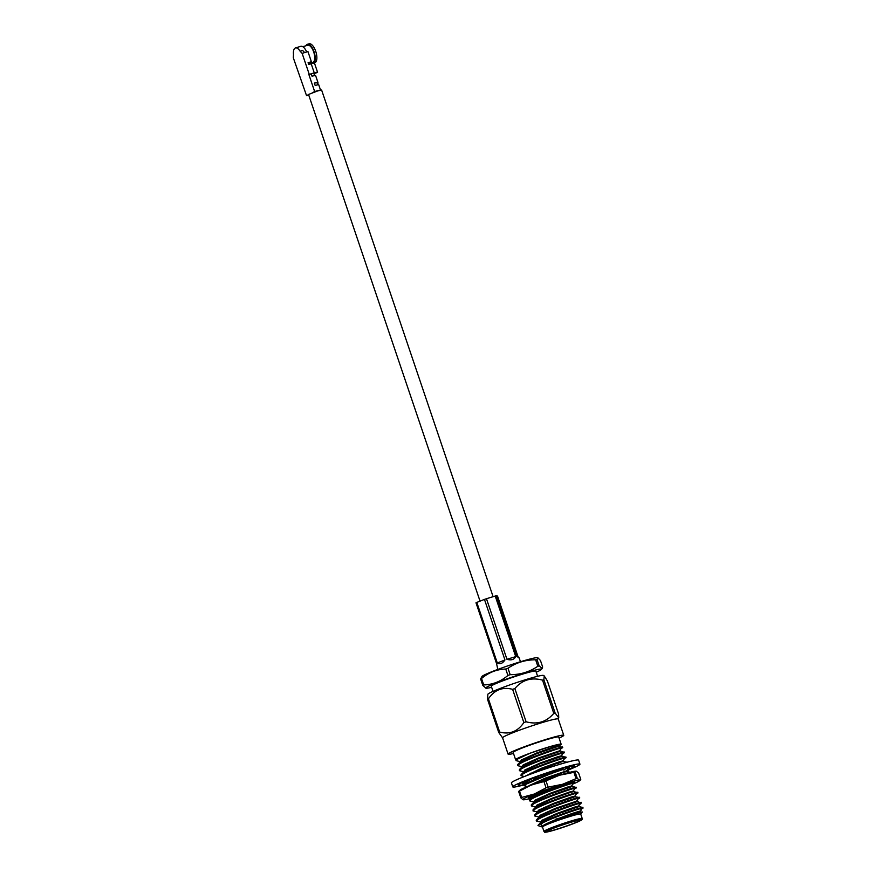 <?xml version="1.0" encoding="UTF-8"?>
<svg xmlns="http://www.w3.org/2000/svg" width="876" height="876" viewBox="0 0 876 876"><rect width="100%" height="100%" fill="white"/><g stroke="black" fill="none" stroke-linecap="round" stroke-linejoin="round"><path stroke-width="1.31" d="M480.037 601.133L308.538 94.466L317.725 90.918L321.612 90.031L493.1 596.687M305.965 45.749A9.866 4.194 73.1 0 1 307.41 44.304L309.075 43.8A9.866 4.194 73.1 0 1 315.732 51.334A9.866 4.194 73.1 0 1 314.812 62.689L313.159 63.192A9.866 4.194 73.1 0 1 311.155 62.798M307.41 44.304A9.866 4.194 73.1 0 1 314.079 51.837A9.866 4.194 73.1 0 1 313.159 63.192M302.778 46.713L307.695 45.223A8.913 3.789 73.1 0 1 313.707 52.023A8.913 3.789 73.1 0 1 312.874 62.273L308.385 63.641M304.651 52.582L302.132 53.348L300.118 51.191L302.625 50.436L304.651 52.582L307.947 51.585L311.385 61.725L308.078 62.733L308.691 64.539L311.188 63.784A12.384 0.821 -18.7 0 1 314.517 63.247L317.583 72.303A12.384 0.821 161.3 0 0 314.254 72.839L308.878 74.548A10.545 0.701 161.3 0 1 311.232 73.869L312.009 73.628A10.468 0.69 161.3 0 1 315.765 72.916A10.468 0.69 161.3 0 1 315.732 73.015L317.462 72.489A12.384 0.821 161.3 0 0 317.583 72.303M311.188 63.784L314.254 72.839M317.462 72.489L315.732 73.015M306.699 51.958A9.866 4.194 73.1 0 0 300.775 46.318L295.464 47.939A9.866 4.194 73.1 0 0 293.482 54.531L293.307 57.794L306.545 95.648A10.545 0.701 161.3 0 0 308.713 94.969M320.43 90.173A10.545 0.701 161.3 0 0 314.648 91.575L312.349 92.725M308.593 94.619L306.545 95.648M314.648 91.575L308.878 74.548M302.132 53.348L309.25 74.361M295.464 47.939A9.866 4.194 73.1 0 1 300.118 51.191M319.105 90.513A9.581 0.635 161.3 0 0 316.608 91.082L315.601 91.586M311.232 73.869L312.031 76.223A10.545 0.701 -18.7 0 1 315.612 75.566L317.944 82.443A10.545 0.701 161.3 0 0 314.364 83.1L315.163 85.454A10.545 0.701 -18.7 0 1 318.744 84.797L320.55 90.14M314.101 74.11A12.384 0.821 161.3 0 0 314.889 73.781L314.068 74.033M318.338 84.742L317.66 82.727A10.545 0.701 161.3 0 0 317.944 82.443M311.385 61.725L308.1 62.809M314.385 83.187A9.581 0.635 -18.7 0 1 317.035 82.749M551.77 777.669L526.52 786.889M573.736 782.662L567.922 784.042L574.108 782.969M574.141 782.991L573.649 783.637M530.834 798.386L528.83 798.299L536.134 794.674L569.477 782.87A23.959 1.588 -18.7 0 1 573.955 782.334A23.959 1.588 -18.7 0 1 573.955 782.367L571.535 786.035M519.172 790.831L520.136 790.064A29.992 1.993 -18.7 0 1 531.25 784.973L519.512 791.137A34.022 2.256 -18.7 0 0 518.68 791.565L520.815 797.85L523.027 799.755A29.992 1.993 161.3 0 0 523.443 799.81A29.992 1.993 161.3 0 0 528.436 798.945A29.992 1.993 161.3 0 0 530.44 798.452M574.536 772.205A34.022 2.256 -18.7 0 1 575.149 772.063L577.273 778.348A34.022 2.256 -18.7 0 0 576.671 778.49A34.022 2.256 -18.7 0 0 576.036 778.644L573.9 772.358A34.022 2.256 -18.7 0 1 574.536 772.205M543.93 781.578A34.022 2.256 -18.7 0 1 545.989 780.866L548.124 787.152A34.022 2.256 -18.7 0 0 546.055 787.863L543.93 781.578L531.25 784.973A29.992 1.993 -18.7 0 1 559.479 775.227A29.992 1.993 -18.7 0 1 576.014 771.154A29.992 1.993 -18.7 0 1 576.112 771.154L575.149 772.063M520.815 797.85A34.022 2.256 -18.7 0 1 521.636 797.434L519.512 791.137M580.766 779.399L579.485 780.264L580.766 779.399L578.642 773.114L576.419 771.198M576.036 778.644L562.545 784.283L548.124 787.152M573.9 772.358L559.479 775.227L545.989 780.866M573.473 783.834A29.992 1.993 161.3 0 0 579.31 780.899A29.992 1.993 161.3 0 0 579.485 780.264L577.273 778.348M518.68 791.565L519.961 790.7M546.055 787.863L534.316 794.028A29.992 1.993 -18.7 0 0 523.027 799.755L523.443 799.81M579.485 780.264A29.992 1.993 161.3 0 0 562.545 784.283A29.992 1.993 161.3 0 0 534.316 794.028L521.636 797.434M528.808 798.408L528.567 797.686A23.959 1.588 -18.7 0 1 543.886 790.908A23.959 1.588 -18.7 0 1 569.477 782.87M568.108 769.029L567.779 770.869L567.199 770.059M570.134 768.624A29.707 1.971 -18.7 0 1 570.112 768.635L567.779 770.869M524.22 782.826L525.031 784.086M524.91 784.086A29.707 1.971 -18.7 0 1 523.399 784.447M520.026 785.115A29.707 1.971 -18.7 0 1 518.209 785.038A29.707 1.971 -18.7 0 1 557.53 769.851A29.707 1.971 -18.7 0 1 574.492 765.996A29.707 1.971 -18.7 0 1 571.853 767.814M522.83 785.214A35.456 2.354 -18.7 0 1 512.767 786.889L511.42 782.903A35.456 2.354 -18.7 0 1 558.351 764.759A35.456 2.354 -18.7 0 1 578.587 760.16L579.934 764.146A35.456 2.354 -18.7 0 1 568.918 769.752M512.767 786.889A35.456 2.354 -18.7 0 1 559.698 768.745A35.456 2.354 -18.7 0 1 579.934 764.146M567.407 770.354A35.456 2.354 -18.7 0 1 566.684 770.65M524.428 784.787A35.456 2.354 -18.7 0 1 523.421 785.06M518.253 785.06L523.421 785.235L522.195 782.728M523.355 782.695L523.421 785.235M522.457 777.286L520.651 778.03M522.622 782.388L525.983 783.297L525.863 780.998M532.104 773.585L530.79 773.147L528.513 774.932M535.937 777.1L536.528 779.005L537.032 776.694M533.221 778.107L536.528 779.005M546.372 768.591L544.773 768.11L543.766 769.467M553.227 771.187L551.037 773.968L547.73 772.982M559.906 764.288L558.636 763.795L559.589 764.387M558.636 763.795L558.483 764.726M567.889 766.927L563.947 770.124L561.198 768.756M567.155 762.208L568.371 761.879M574.393 765.898L570.342 768.942L568.874 766.686M578.39 821.305A17.246 1.139 161.3 0 0 579.737 820.341A17.246 1.139 161.3 0 0 566.531 823.637A17.246 1.139 161.3 0 0 548.398 830.448A17.246 1.139 161.3 0 0 547.062 831.412A17.246 1.139 161.3 0 0 560.257 828.116A17.246 1.139 161.3 0 0 578.39 821.305M580.273 811.789L582.485 807.541L578.357 806.128L574.7 807.092L557.158 813.366L541.85 820.319L540.591 822.422M580.503 808.526C593.698 803.073 549.767 817.396 539.693 823.747L538.236 825.652M580.481 813.103C590.402 808.734 559.753 818.107 546.602 824.425L542.189 826.966L541.029 824.677L542.496 822.969A23.959 1.588 161.3 0 0 539.846 824.196A23.959 1.588 161.3 0 0 537.984 825.531A23.959 1.588 161.3 0 0 538.116 825.63L542.485 827.064M542.496 822.969C556.873 815.622 592.559 804.332 580.722 809.161M582.212 818.502L580.711 814.067A20.192 1.336 161.3 0 0 565.261 817.921A20.192 1.336 161.3 0 0 544.04 825.893A20.192 1.336 161.3 0 0 542.474 827.01L543.963 831.444A20.192 1.336 -18.7 0 1 545.54 830.317A20.192 1.336 -18.7 0 1 566.761 822.345A20.192 1.336 -18.7 0 1 582.212 818.502C582.934 818.863 582.277 819.607 580.24 820.724C575.532 823.221 557.738 829.408 549.602 831.401C541.915 832.901 546.011 832.222 543.963 831.444M542.102 826.889L542.189 826.966C538.959 825.893 566.214 815.162 576.408 812.129C587.424 808.69 572.444 814.614 555.647 819.191M580.733 814.122L582.025 812.227L580.251 811.778M558.067 746.188A24.057 1.599 161.3 0 0 559.293 745.596A24.057 1.599 161.3 0 0 561.166 744.261A24.057 1.599 161.3 0 0 542.748 748.849A24.057 1.599 161.3 0 0 517.464 758.342A24.057 1.599 161.3 0 0 515.603 759.678A24.057 1.599 161.3 0 0 515.811 759.81M561.166 744.261L558.713 737.012A24.057 1.599 161.3 0 0 540.306 741.6A24.057 1.599 161.3 0 0 515.011 751.104A24.057 1.599 161.3 0 0 513.15 752.44L515.603 759.678M536.232 672.221A29.368 1.949 161.3 0 0 539.112 670.874A29.368 1.949 161.3 0 0 541.28 669.516A29.368 1.949 161.3 0 0 520.475 674.345A29.368 1.949 161.3 0 0 488.031 686.445A29.368 1.949 161.3 0 0 486.005 688.229L482.818 685.393L480.628 678.955L481.997 676.414A29.368 1.949 -18.7 0 1 484.176 675.057A29.368 1.949 -18.7 0 1 513.467 663.964A29.368 1.949 -18.7 0 1 537.273 657.701L537.93 657.832L536.999 659.486L539.189 665.924L542.211 668.465L542.649 666.975L540.47 660.526L537.93 657.832M480.628 678.955A33.912 2.245 -18.7 0 1 481.066 678.736A33.912 2.245 -18.7 0 1 481.537 678.495L483.716 684.944C492.706 684.638 500.776 681.484 507.916 675.462L505.737 669.023C496.736 669.319 488.677 672.483 481.537 678.495M505.737 669.023A33.912 2.245 -18.7 0 1 507.992 668.246L510.171 674.684C520.377 674.706 529.597 671.903 537.831 666.253L535.652 659.803C525.49 659.77 516.271 662.574 507.992 668.246M535.652 659.803A33.912 2.245 -18.7 0 1 536.999 659.486M539.189 665.924A33.912 2.245 161.3 0 0 537.831 666.253M510.171 674.684A33.912 2.245 161.3 0 0 507.916 675.462M483.716 684.944A33.912 2.245 161.3 0 0 483.245 685.174A33.912 2.245 161.3 0 0 482.818 685.393M487.505 699.267A33.912 2.245 -18.7 0 1 487.943 699.048A33.912 2.245 -18.7 0 1 488.414 698.807L499.659 732.051A33.912 2.245 161.3 0 0 499.189 732.281A33.912 2.245 161.3 0 0 498.762 732.511L487.505 699.267L487.877 694.252A29.368 1.949 -18.7 0 1 490.155 692.73A29.368 1.949 -18.7 0 1 520.267 681.375A29.368 1.949 -18.7 0 1 543.438 675.44L544.226 675.922L543.876 679.798L555.132 713.042L558.735 717.794L558.592 714.082L547.336 680.849L544.226 675.922M559.074 738.074A29.368 1.949 161.3 0 0 561.472 736.935A29.368 1.949 161.3 0 0 563.75 735.303L558.231 718.988A29.368 1.949 161.3 0 0 535.74 724.594A29.368 1.949 161.3 0 0 504.872 736.19A29.368 1.949 161.3 0 0 502.583 737.822L508.102 754.137A29.368 1.949 161.3 0 0 513.5 753.491M555.132 713.042A33.912 2.245 161.3 0 0 553.774 713.36L542.529 680.126C531.294 677.137 522.074 679.951 514.869 688.558L526.115 721.791C537.262 724.802 546.482 721.988 553.774 713.36M526.115 721.791A33.912 2.245 161.3 0 0 523.859 722.569L512.613 689.335C502.605 686.674 494.546 689.828 488.414 698.807M499.659 732.051C509.668 734.712 517.727 731.548 523.859 722.569M563.75 735.303A29.368 1.949 161.3 0 0 541.269 740.91A29.368 1.949 161.3 0 0 510.39 752.506A29.368 1.949 161.3 0 0 508.102 754.137M512.613 689.335A33.912 2.245 -18.7 0 1 514.869 688.558M542.529 680.126A33.912 2.245 -18.7 0 1 543.876 679.798M537.612 676.294L535.86 671.115A23.532 1.555 161.3 0 0 517.847 675.604A23.532 1.555 161.3 0 0 493.1 684.901A23.532 1.555 161.3 0 0 491.272 686.204L493.024 691.394M518.012 656.661C519.786 658.511 519.413 658.402 516.917 656.332L518.012 656.661L497.513 596.085L496.418 595.757A11.957 0.788 161.3 0 0 495.214 596.041L486.465 598.713A11.957 0.788 161.3 0 0 484.461 599.403L476.796 602.403A11.957 0.788 161.3 0 0 476.358 602.622A11.957 0.788 161.3 0 0 475.996 602.808L496.506 663.384L497.809 669.417M530.188 753.163A23.959 1.588 161.3 0 0 517.552 758.32L516.03 759.47L516.019 760.631L517.771 758.966L530.188 753.163L550.095 746.702L558.351 745.268L536.725 752.988L521.417 759.93L520.147 762.043M521.855 767.069L523.114 764.967L538.422 758.014L559.622 750.787L562.042 747.162L558.111 746.374L536.933 753.612L521.625 760.565L517.727 764.507L517.727 765.668L519.468 763.992C529.542 757.641 573.473 743.319 560.279 748.783M560.071 748.148C573.254 742.695 529.334 757.017 519.26 763.368L517.727 764.507M561.319 755.835L563.75 752.188L559.622 750.787M561.768 753.185C574.963 747.732 531.031 762.043 520.957 768.394L519.435 769.544L519.424 770.694L521.176 769.029C531.25 762.678 575.171 748.356 561.987 753.809M563.016 760.872L565.447 757.225L561.33 755.813L557.673 756.776L540.131 763.051L524.823 769.993L523.552 772.106M563.476 758.211C576.66 752.758 532.739 767.08 522.665 773.431L520.913 775.107L521.132 775.731L522.873 774.055C532.947 767.705 576.879 753.393 563.684 758.846M531.239 773.289L559.589 762.438L563.224 761.463L567.111 762.23L559.775 764.255M558.494 764.671L556.906 765.208M565.732 768.679L569.072 767.913L568.82 767.267L567.024 767.628M561.965 769.128L552.208 772.479M549.427 773.486L536.649 778.457M535.882 778.786L526.071 783.494L524.538 784.633L524.538 785.794L526.279 784.119L550.489 773.804M551.431 773.464L562.808 769.555M569.072 767.913L566.422 770.935L545.233 778.151L529.148 785.619M571.995 783.374C585.179 777.921 541.259 792.232 531.184 798.583L529.433 800.259L529.651 800.894L531.393 799.219C541.467 792.868 585.398 778.545 572.203 783.998M573.232 791.061L575.674 787.414L571.546 786.002L567.889 786.966L550.347 793.24L535.039 800.182L533.769 802.296M573.692 788.4C586.887 782.947 542.956 797.269 532.882 803.62L531.349 804.759L531.349 805.92L533.101 804.245C543.175 797.894 587.095 783.582 573.911 789.035M574.941 796.098L577.372 792.441L573.441 791.652L569.805 792.627L552.263 798.901L536.955 805.843L533.057 809.796L533.057 810.957L534.798 809.282C544.872 802.931 588.803 788.608 575.609 794.061M575.401 793.437C588.584 787.984 544.664 802.296 534.59 808.647L533.057 809.796M538.882 817.396L540.153 815.282L555.461 808.34L576.649 801.102L579.08 797.478L575.138 796.689L553.971 803.938L538.652 810.88L534.754 814.822L534.754 815.983L536.506 814.308C546.58 807.957 590.501 793.645 577.317 799.098M577.098 798.463C590.293 793.01 546.361 807.333 536.287 813.684L534.754 814.822M578.346 806.161L580.996 803.139L576.649 801.102M578.806 803.5C591.99 798.047 548.069 812.37 537.995 818.71L536.243 820.385L536.462 821.02L538.203 819.345C548.277 812.994 592.209 798.671 579.014 804.124M540.853 822.082L536.462 821.02M539.156 817.045L534.754 815.983M537.185 812.359L538.444 810.245L553.752 803.303L571.294 797.029L574.952 796.065L575.16 796.7M537.448 812.019L533.057 810.957M535.477 807.333L536.747 805.219L552.055 798.277L569.597 792.003L573.243 791.039L573.462 791.663M535.751 806.982L531.349 805.92M534.042 801.945L529.651 800.894M532.071 797.269L531.852 796.514M527.232 786.517L524.538 785.794M526.958 782.169L528.348 779.99M525.074 776.245L541.828 768.088L559.37 761.813L563.027 760.85L563.246 761.474M524.308 776.552L521.132 775.731M523.826 771.756L519.424 770.694M522.118 766.73L517.727 765.668M520.421 761.693L516.019 760.631M578.543 806.752L557.377 814.001L542.069 820.943L537.984 825.477M536.462 819.859L540.361 815.906L555.669 808.964L576.846 801.715M531.349 804.759L535.247 800.817L550.566 793.875L571.732 786.626M529.651 799.733L533.725 795.682M534.688 783.341L562.994 772.501L566.63 771.526L570.517 772.293M525.972 783.013L528.436 780.691L533.418 778.096M526.969 775.512L529.542 774.121M521.132 774.57L525.031 770.628L540.339 763.675L561.516 756.437M519.435 769.544L523.333 765.591L538.641 758.649L559.808 751.4M517.552 758.32L516.03 759.47M520.464 661.752L519.139 657.81L518.428 657.613M496.418 595.757L516.917 656.332M515.723 656.617C514.146 659.65 511.223 660.548 506.963 659.289L515.723 656.617L495.214 596.041M486.465 598.713L506.963 659.289M504.959 659.978C502.441 663.581 499.889 664.577 497.305 662.979L504.959 659.978L484.461 599.403M476.796 602.403L497.305 662.979M486.005 688.229A29.368 1.949 161.3 0 0 491.644 687.31M502.605 737.877L498.762 732.511M546.602 824.425C554.059 820.626 569.86 814.855 576.616 812.753C587.643 809.314 572.663 815.238 555.866 819.827M546.679 830.974A19.228 1.27 161.3 0 0 556.161 829.55A19.228 1.27 161.3 0 0 580.12 820.779A19.228 1.27 161.3 0 0 570.637 822.203A19.228 1.27 161.3 0 0 546.679 830.974M313.783 73.168L314.604 75.599M317.035 82.782L317.725 84.83M579.31 780.899L580.273 780.133M574.196 783.045L573.999 782.465M524.461 782.892L521.724 782.805M541.28 669.516L542.211 668.465M558.242 719.043L558.735 717.794M531.929 796.842L531.382 796.733M526.815 781.742L525.896 781.556M573.922 782.356L573.101 782.191M568.82 767.267L567.736 767.048M524.538 784.633L525.764 783.243M566.652 771.537L566.433 770.913M558.132 746.385L557.913 745.75"/></g></svg>
